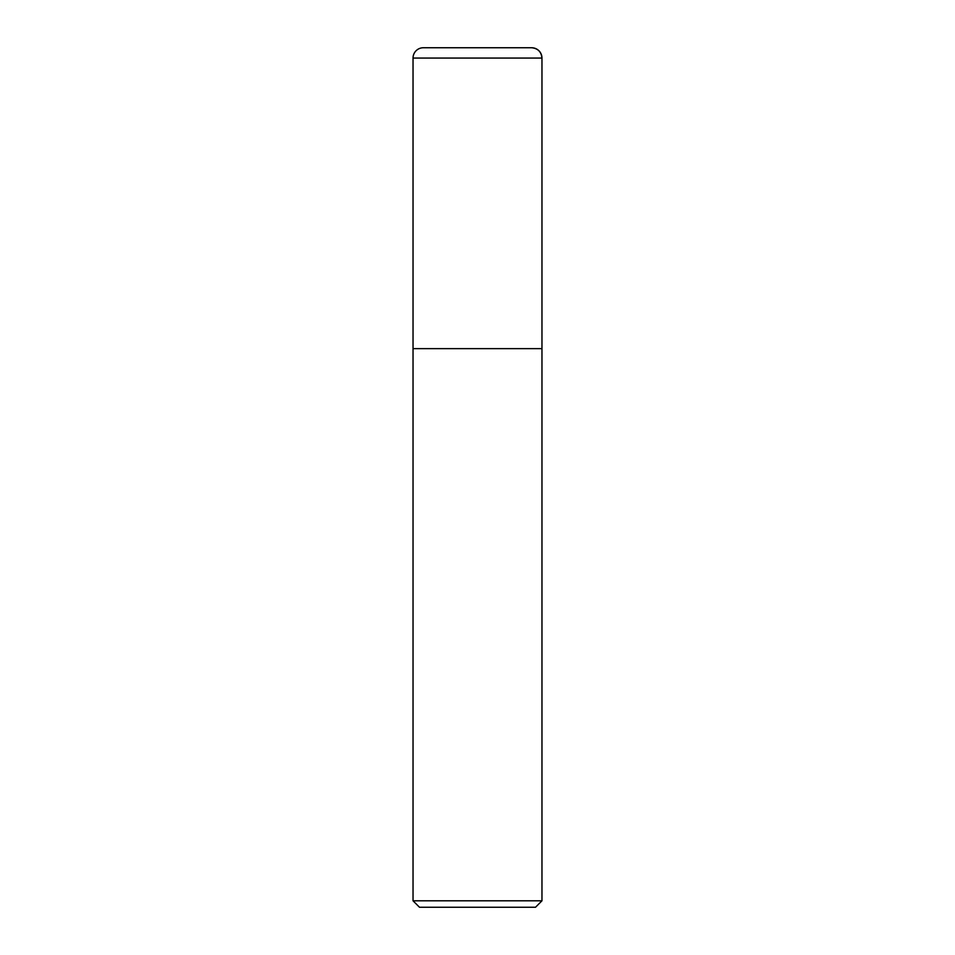 <?xml version="1.0" encoding="UTF-8"?>
<svg xmlns="http://www.w3.org/2000/svg" width="955" height="955" viewBox="0 0 955 955"><rect width="100%" height="100%" fill="white"/><g stroke="black" fill="none" stroke-linecap="round" stroke-linejoin="round"><path stroke-width="1.43" d="M413.038 900.804L419.484 907.25L535.516 907.25L541.963 900.804L413.038 900.804L413.038 348.647L541.963 348.647L541.963 58.064A10.314 10.314 0 0 0 531.649 47.75L423.351 47.75A10.314 10.314 0 0 0 413.038 58.064L413.038 348.647L541.963 348.647L541.963 900.804M413.038 58.064L541.963 58.064C541.33 51.821 537.892 48.383 531.649 47.75M541.963 348.647L541.963 58.064"/></g></svg>
